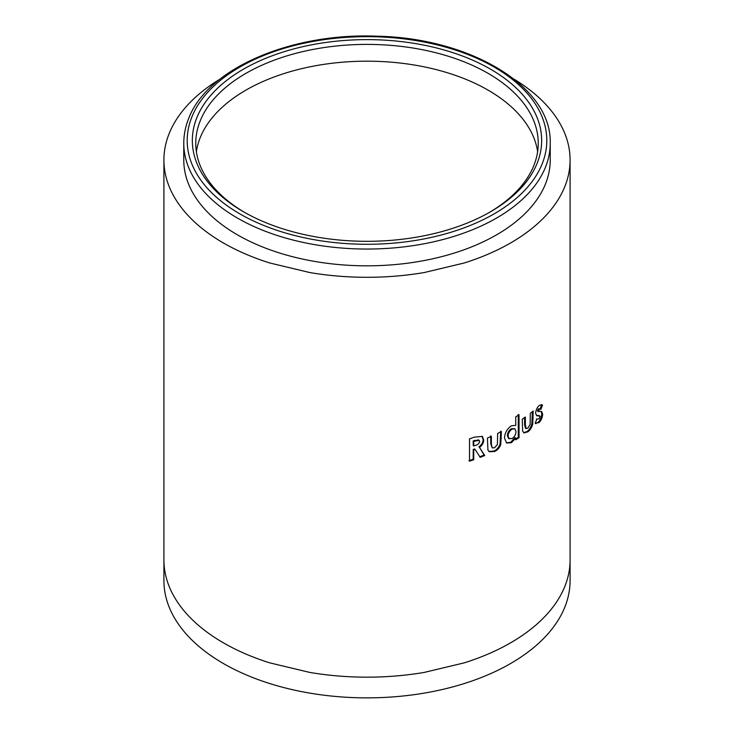 <?xml version="1.0" encoding="UTF-8"?>
<svg xmlns="http://www.w3.org/2000/svg" width="734" height="734" viewBox="0 0 734 734"><rect width="100%" height="100%" fill="white"/><g stroke="black" fill="none" stroke-linecap="round" stroke-linejoin="round"><path stroke-width="1.1" d="M545.656 183.518A183.225 105.788 180 0 1 346.54 265.167A183.225 105.788 180 0 1 183.775 160.04L183.775 143.268A183.225 105.788 180 0 0 346.54 248.386A183.225 105.788 180 0 0 545.656 166.746A183.225 105.788 180 0 0 550.225 143.268L550.225 160.04A183.225 105.788 180 0 1 545.656 183.518M244.716 212.475A171.242 98.861 180 0 1 195.758 143.268A171.242 98.861 180 0 1 200.033 121.321A171.242 98.861 180 0 1 319.547 48.27A171.242 98.861 180 0 1 488.082 73.354A171.242 98.861 180 0 1 538.242 143.268A171.242 98.861 180 0 1 533.967 165.205A171.242 98.861 180 0 1 489.284 212.475M196.694 118.082A174.664 100.842 180 0 1 405.764 42.141A174.664 100.842 180 0 1 537.306 162.847A174.664 100.842 180 0 1 490.505 211.777A174.664 100.842 180 0 1 243.495 211.777A174.664 100.842 180 0 1 196.694 118.082M163.911 559.923L163.911 580.612A203.089 117.256 0 0 0 223.393 663.518A203.089 117.256 0 0 0 444.721 688.942A203.089 117.256 0 0 0 570.089 580.612L570.089 559.923A203.089 117.256 0 0 1 561.859 592.971C557.776 600.981 552.243 608.697 545.261 616.101A203.089 117.256 0 0 1 510.607 642.828A203.089 117.256 0 0 1 464.31 662.839L424.243 672.417A203.089 117.256 0 0 1 367 677.17A203.089 117.256 0 0 1 309.757 672.417L269.69 662.839A203.089 117.256 0 0 1 223.393 642.828A203.089 117.256 0 0 1 188.739 616.101C181.812 608.77 176.279 601.063 172.141 592.971A203.089 117.256 0 0 1 163.911 559.923L163.911 160.04A203.089 117.256 180 0 1 172.141 126.991C176.288 118.88 181.821 111.173 188.739 103.861A203.089 117.256 180 0 1 219.778 79.272M514.222 79.272A203.089 117.256 180 0 1 545.261 103.861C552.207 111.21 557.739 118.917 561.859 126.991A203.089 117.256 180 0 1 570.089 160.04A203.089 117.256 180 0 1 561.859 193.088C557.776 201.107 552.243 208.814 545.261 216.227A203.089 117.256 180 0 1 510.607 242.954A203.089 117.256 180 0 1 464.31 262.965L424.243 272.543A203.089 117.256 180 0 1 367 277.296A203.089 117.256 180 0 1 309.757 272.543L269.69 262.965A203.089 117.256 180 0 1 223.393 242.954A203.089 117.256 180 0 1 188.739 216.227C181.812 208.896 176.279 201.189 172.141 193.088A203.089 117.256 180 0 1 163.911 160.04M473.733 459.732L473.742 449.979L475.155 449.474L480.21 457.328L484.724 455.53L479.504 447.391C482.275 445.327 483.678 442.841 483.715 439.923L482.385 436.446L474.43 437.115L469.521 438.831L469.521 461.2L473.733 459.732L473.191 459.227L473.201 449.474L473.742 449.979M487.917 449.96L489.147 451.722L494.523 451.52C497.441 450.226 499.505 447.905 500.744 444.556L501.386 431.546L497.652 433.399L497.395 444.51L494.542 447.786L492.193 447.859L491.367 444.18L491.367 436.335L487.431 438.051L487.917 449.96M511.332 425.839C507.02 428.885 504.744 432.987 504.506 438.125L506.634 443.033L511.433 442.694L515.736 438.033L515.736 439.822L519.039 437.712L519.03 414.783L515.727 416.884L515.736 425.381L511.332 425.839M522.636 431.078L524.021 432.95L527.874 431.831C530.15 430.179 531.765 427.601 532.71 424.105L533.196 411.022L530.324 413.325L530.113 424.472L527.884 428.096L526.214 428.564L525.379 424.876L525.379 417.031L522.25 419.224L522.636 431.078M535.196 423.234L538.976 422.637C541.178 420.536 542.398 417.701 542.665 414.123L541.564 411.471L538.279 411.077L539.206 409.233L540.949 409.315L542.481 405.177L541.72 404.599L539.105 405.599C537.077 407.517 535.903 410.086 535.591 413.297L536.857 415.82L539.031 415.793L540.141 416.563L539.022 418.866L536.848 419.096L535.196 423.234L535.939 423.747M539.472 408.636L540.949 409.315M539.206 411.572L537.416 410.765L538.343 408.911L539.206 409.233M536.37 418.995L536.848 419.096M536.453 415.609L538.16 415.481L540.141 416.563M538.16 415.481L539.261 416.251M535.545 423.527L538.105 422.316L538.976 422.637M538.105 422.316C540.297 420.233 541.518 417.407 541.775 413.829L542.665 414.123M541.775 413.829L541.059 411.37M538.334 411.251L537.416 410.765M538.343 408.911L540.068 409.012L541.6 404.884L542.481 405.177M537.288 415.6L538.16 415.921M523.645 432.721L527.058 431.473C529.324 429.83 530.93 427.261 531.875 423.766L532.361 411.71M531.875 423.766L532.71 424.105M526.214 428.564L525.406 428.197L524.581 424.509L524.581 417.6M527.058 431.473L527.874 431.831M506.295 442.804L510.708 442.281L514.984 437.629L515.736 438.033M510.708 442.281L511.433 442.694M514.984 439.418L518.277 437.317L519.039 437.712M518.277 437.317L518.268 414.389M514.846 428.72L511.323 428.72C508.864 430.399 507.552 432.721 507.377 435.684L508.543 438.455L512.075 438.593C514.552 436.858 515.855 434.482 515.974 431.454L514.846 428.72L512.057 429.142C509.589 430.821 508.267 433.152 508.093 436.115L509.258 438.877M511.323 428.72L512.057 429.142M507.377 435.684L508.093 436.115M488.853 451.474L493.881 451.061C496.78 449.768 498.836 447.456 500.065 444.116L500.698 431.106M500.065 444.116L500.744 444.556M492.193 447.859L490.734 443.712L490.734 435.858M493.881 451.061L494.523 451.52M473.201 449.474L474.604 448.969L475.155 449.474M479.641 456.832L484.128 455.043L484.724 455.53M484.128 455.043L479.504 447.391M478.935 446.896C481.688 444.841 483.091 442.354 483.128 439.437L483.715 439.923M483.128 439.437L482.073 436.216M468.998 460.686L473.191 459.227M479.219 440.391L478.651 439.895L473.201 440.877L473.201 445.465L473.742 445.969L475.366 445.382C477.678 444.877 479.109 443.575 479.651 441.473L479.219 440.391L473.742 441.382L473.742 445.969M473.201 440.877L473.742 441.382M542.316 163.508A179.802 103.806 180 0 1 327.089 241.688A179.802 103.806 180 0 1 191.684 117.431A179.802 103.806 180 0 1 406.911 39.251A179.802 103.806 180 0 1 542.316 163.508M537.618 151.654A171.242 98.861 0 0 0 531.297 132.175A171.242 98.861 0 0 0 517.305 112.669A171.242 98.861 0 0 0 488.082 90.135A171.242 98.861 0 0 0 449.043 73.262A171.242 98.861 0 0 0 415.261 65.188A171.242 98.861 0 0 0 367 61.179A171.242 98.861 0 0 0 318.739 65.188A171.242 98.861 0 0 0 284.957 73.262A171.242 98.861 0 0 0 245.918 90.135A171.242 98.861 0 0 0 216.695 112.669A171.242 98.861 0 0 0 202.703 132.175A171.242 98.861 0 0 0 196.382 151.654M532.361 417.545L533.205 417.885M524.581 424.509L525.379 424.876M500.698 437.978L501.377 438.418M490.734 443.712L491.367 444.18M474.614 440.363L475.164 440.868M550.225 143.268C552.041 86.906 470.659 38.021 377.092 36.195C291.031 32.571 206.786 68.776 188.5 118.972C185.353 126.936 183.784 135.038 183.775 143.268M570.089 160.04L570.089 559.923M538.829 415.517L539.701 415.829M537.655 411.26L538.517 411.572"/></g></svg>
